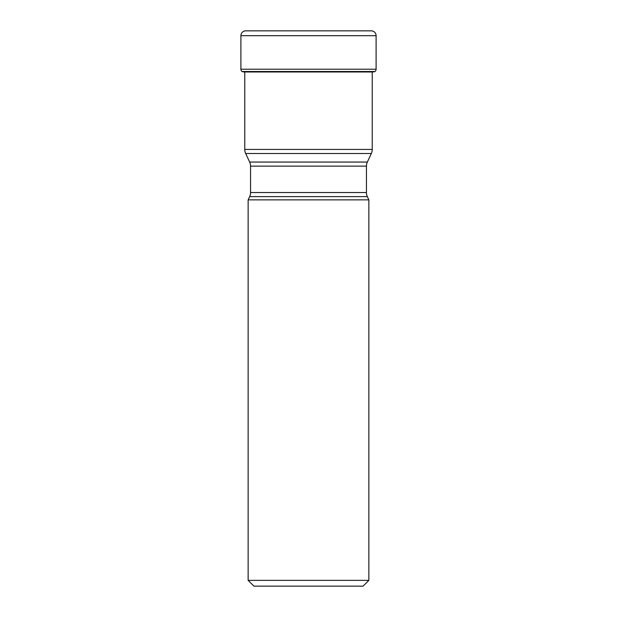 <?xml version="1.0" encoding="UTF-8"?>
<svg xmlns="http://www.w3.org/2000/svg" width="617" height="617" viewBox="0 0 617 617"><rect width="100%" height="100%" fill="white"/><g stroke="black" fill="none" stroke-linecap="round" stroke-linejoin="round"><path stroke-width="0.93" d="M376.1 35.678L240.9 35.678L240.9 69.22A2.9 2.9 0 0 0 242.018 71.51L374.982 71.51A2.9 2.9 0 0 0 376.1 69.22L376.1 35.678A4.828 4.828 0 0 0 371.272 30.85L245.728 30.85A4.828 4.828 0 0 0 240.9 35.678A4.828 4.828 0 0 1 245.728 30.85L371.272 30.85M374.982 71.51L242.018 71.51A2.9 2.9 0 0 1 240.9 69.22L376.1 69.22M372.236 72.073L372.815 71.981A134.259 134.259 0 0 0 374.827 71.626L374.827 71.626M244.185 71.981A134.259 134.259 0 0 1 242.172 71.626A134.259 134.259 0 0 0 244.185 71.981L372.815 71.981M372.236 71.981L372.236 149.43A9.656 9.656 0 0 1 371.334 153.51L245.666 153.51A9.656 9.656 0 0 1 244.764 149.43L372.236 149.43M244.764 71.981L244.764 149.43M245.666 153.51L249.654 162.055L367.346 162.055L371.334 153.51M367.346 162.055L367.346 162.055A9.656 9.656 0 0 0 366.444 166.135L366.444 192.535A9.656 9.656 0 0 0 367.346 196.615L249.654 196.615A9.656 9.656 0 0 0 250.556 192.535L366.444 192.535M249.654 162.055A9.656 9.656 0 0 1 250.556 166.135L250.556 192.535M249.654 196.615L248.142 199.854L368.858 199.854L367.346 196.615M368.858 199.854L368.858 580.358L363.066 586.15L253.934 586.15L248.142 580.358L368.858 580.358M248.142 199.854L248.142 580.358M240.9 35.678L240.9 69.22M366.444 166.135L250.556 166.135"/></g></svg>
